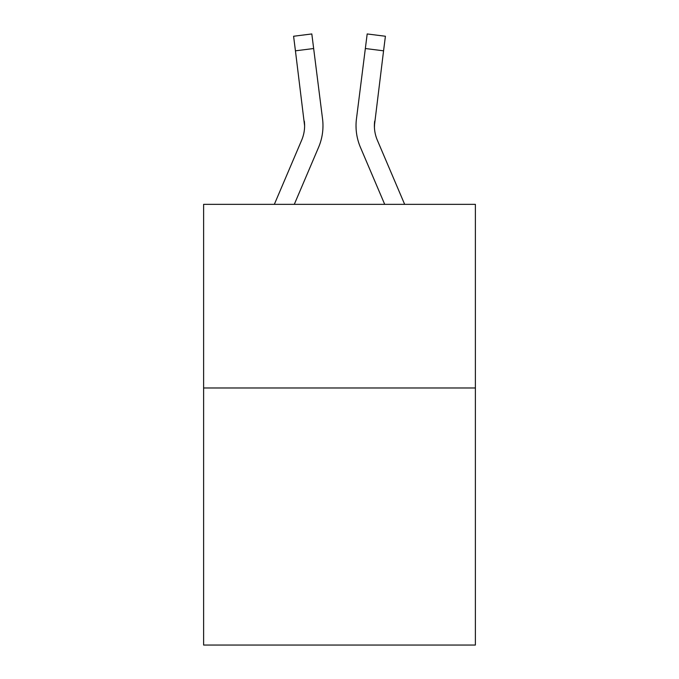 <?xml version="1.0" encoding="UTF-8"?>
<svg xmlns="http://www.w3.org/2000/svg" width="679" height="679" viewBox="0 0 679 679"><rect width="100%" height="100%" fill="white"/><g stroke="black" fill="none" stroke-linecap="round" stroke-linejoin="round"><path stroke-width="1.02" d="M475.385 387.981L475.385 645.05L203.615 645.05L203.615 204.354L475.385 204.354L475.385 387.981L203.615 387.981M318.57 147.343L294.296 204.354L318.57 147.343A55.084 55.084 -59.5 0 0 322.542 118.859L313.656 48.523L295.433 50.823L293.591 36.25L311.814 33.95L313.656 48.523M274.341 204.354L301.68 140.146A36.725 36.725 -25.9 0 0 304.608 125.827L295.433 50.823M322.907 128.433L322.975 126.005M322.262 116.652L322.542 118.859L322.262 116.652M404.659 204.354L377.32 140.146A36.725 36.725 25.9 0 1 374.392 125.819L383.567 50.823L365.344 48.523L367.186 33.95L385.409 36.25L383.567 50.823M360.43 147.343L384.704 204.354L360.43 147.343A55.084 55.084 59.5 0 1 356.458 118.859L365.344 48.523M374.435 127.559L374.681 121.159A36.725 36.725 59.5 0 0 377.32 140.146A36.725 36.725 59.5 0 1 374.392 125.827L374.681 121.159M301.68 140.146A36.725 36.725 -59.5 0 0 304.608 125.836A36.725 36.725 -59.5 0 1 301.68 140.146A36.725 36.725 -59.5 0 0 304.608 125.836A36.725 36.725 -59.5 0 1 301.68 140.146A36.725 36.725 -59.5 0 0 304.608 125.836A36.725 36.725 -59.5 0 1 301.68 140.146A36.725 36.725 -59.5 0 0 304.608 125.836A36.725 36.725 -59.5 0 1 301.68 140.146A36.725 36.725 -59.5 0 0 304.608 125.836A36.725 36.725 -59.5 0 1 301.68 140.146A36.725 36.725 -59.5 0 0 304.608 125.836A36.725 36.725 -59.5 0 1 301.68 140.146A36.725 36.725 -59.5 0 0 304.608 125.836A36.725 36.725 -59.5 0 1 301.68 140.146A36.725 36.725 -59.5 0 0 304.608 125.836A36.725 36.725 -59.5 0 1 301.68 140.146A36.725 36.725 -59.5 0 0 304.608 125.836A36.725 36.725 -59.5 0 1 301.68 140.146A36.725 36.725 -59.5 0 0 304.608 125.836A36.725 36.725 -59.5 0 1 301.68 140.146A36.725 36.725 -59.5 0 0 304.608 125.836A36.725 36.725 -59.5 0 1 301.68 140.146A36.725 36.725 -59.5 0 0 304.608 125.836A36.725 36.725 -59.5 0 1 301.68 140.146A36.725 36.725 -59.5 0 0 304.608 125.836A36.725 36.725 -59.5 0 1 301.68 140.146A36.725 36.725 -59.5 0 0 304.608 125.836A36.725 36.725 -59.5 0 1 301.68 140.146A36.725 36.725 -59.5 0 0 304.608 125.836A36.725 36.725 -59.5 0 1 301.68 140.146A36.725 36.725 -59.5 0 0 304.608 125.836A36.725 36.725 -59.5 0 1 301.68 140.146A36.725 36.725 -59.5 0 0 304.608 125.836A36.725 36.725 -59.5 0 1 301.68 140.146A36.725 36.725 -59.5 0 0 304.608 125.836A36.725 36.725 -59.5 0 1 301.68 140.146A36.725 36.725 -59.5 0 0 304.608 125.836A36.725 36.725 -59.5 0 1 301.68 140.146A36.725 36.725 -59.5 0 0 304.608 125.836A36.725 36.725 -59.5 0 1 301.68 140.146A36.725 36.725 -59.5 0 0 304.608 125.836A36.725 36.725 -59.5 0 1 301.68 140.146A36.725 36.725 -59.5 0 0 304.608 125.836A36.725 36.725 -59.5 0 1 301.68 140.146A36.725 36.725 -59.5 0 0 304.608 125.836A36.725 36.725 -59.5 0 1 301.68 140.146A36.725 36.725 -59.5 0 0 304.608 125.836A36.725 36.725 -59.5 0 1 301.68 140.146A36.725 36.725 -59.5 0 0 304.608 125.836A36.725 36.725 -59.5 0 1 301.68 140.146A36.725 36.725 -59.5 0 0 304.608 125.836A36.725 36.725 -59.5 0 1 301.68 140.146A36.725 36.725 -59.5 0 0 304.608 125.836A36.725 36.725 -59.5 0 1 301.68 140.146A36.725 36.725 -59.5 0 0 304.608 125.836A36.725 36.725 -59.5 0 1 301.68 140.146A36.725 36.725 -59.5 0 0 304.608 125.836A36.725 36.725 -59.5 0 1 301.68 140.146A36.725 36.725 -59.5 0 0 304.319 121.159L304.608 125.827M377.32 140.146A36.725 36.725 59.5 0 1 374.392 125.827A36.725 36.725 59.5 0 0 377.32 140.146A36.725 36.725 59.5 0 1 374.392 125.827A36.725 36.725 59.5 0 0 377.32 140.146A36.725 36.725 59.5 0 1 374.392 125.827A36.725 36.725 59.5 0 0 377.32 140.146A36.725 36.725 59.5 0 1 374.392 125.827A36.725 36.725 59.5 0 0 377.32 140.146A36.725 36.725 59.5 0 1 374.392 125.827A36.725 36.725 59.5 0 0 377.32 140.146A36.725 36.725 59.5 0 1 374.392 125.827A36.725 36.725 59.5 0 0 377.32 140.146A36.725 36.725 59.5 0 1 374.392 125.827A36.725 36.725 59.5 0 0 377.32 140.146A36.725 36.725 59.5 0 1 374.392 125.827A36.725 36.725 59.5 0 0 377.32 140.146A36.725 36.725 59.5 0 1 374.392 125.827A36.725 36.725 59.5 0 0 377.32 140.146A36.725 36.725 59.5 0 1 374.392 125.827A36.725 36.725 59.5 0 0 377.32 140.146A36.725 36.725 59.5 0 1 374.392 125.827A36.725 36.725 59.5 0 0 377.32 140.146A36.725 36.725 59.5 0 1 374.392 125.827A36.725 36.725 59.5 0 0 377.32 140.146A36.725 36.725 59.5 0 1 374.392 125.827A36.725 36.725 59.5 0 0 377.32 140.146A36.725 36.725 59.5 0 1 374.392 125.827A36.725 36.725 59.5 0 0 377.32 140.146A36.725 36.725 59.5 0 1 374.392 125.827A36.725 36.725 59.5 0 0 377.32 140.146A36.725 36.725 59.5 0 1 374.392 125.827A36.725 36.725 59.5 0 0 377.32 140.146A36.725 36.725 59.5 0 1 374.392 125.827A36.725 36.725 59.5 0 0 377.32 140.146A36.725 36.725 59.5 0 1 374.392 125.827A36.725 36.725 59.5 0 0 377.32 140.146A36.725 36.725 59.5 0 1 374.392 125.827A36.725 36.725 59.5 0 0 377.32 140.146A36.725 36.725 59.5 0 1 374.392 125.827A36.725 36.725 59.5 0 0 377.32 140.146A36.725 36.725 59.5 0 1 374.392 125.827A36.725 36.725 59.5 0 0 377.32 140.146A36.725 36.725 59.5 0 1 374.392 125.827A36.725 36.725 59.5 0 0 377.32 140.146A36.725 36.725 59.5 0 1 374.392 125.827A36.725 36.725 59.5 0 0 377.32 140.146A36.725 36.725 59.5 0 1 374.392 125.827A36.725 36.725 59.5 0 0 377.32 140.146A36.725 36.725 59.5 0 1 374.392 125.827A36.725 36.725 59.5 0 0 377.32 140.146A36.725 36.725 59.5 0 1 374.392 125.827A36.725 36.725 59.5 0 0 377.32 140.146A36.725 36.725 59.5 0 1 374.392 125.827A36.725 36.725 59.5 0 0 377.32 140.146A36.725 36.725 59.5 0 1 374.392 125.827A36.725 36.725 59.5 0 0 377.32 140.146A36.725 36.725 59.5 0 1 374.392 125.827M322.975 125.734L322.907 128.45L322.975 125.734M356.093 128.45L356.025 125.734"/></g></svg>
